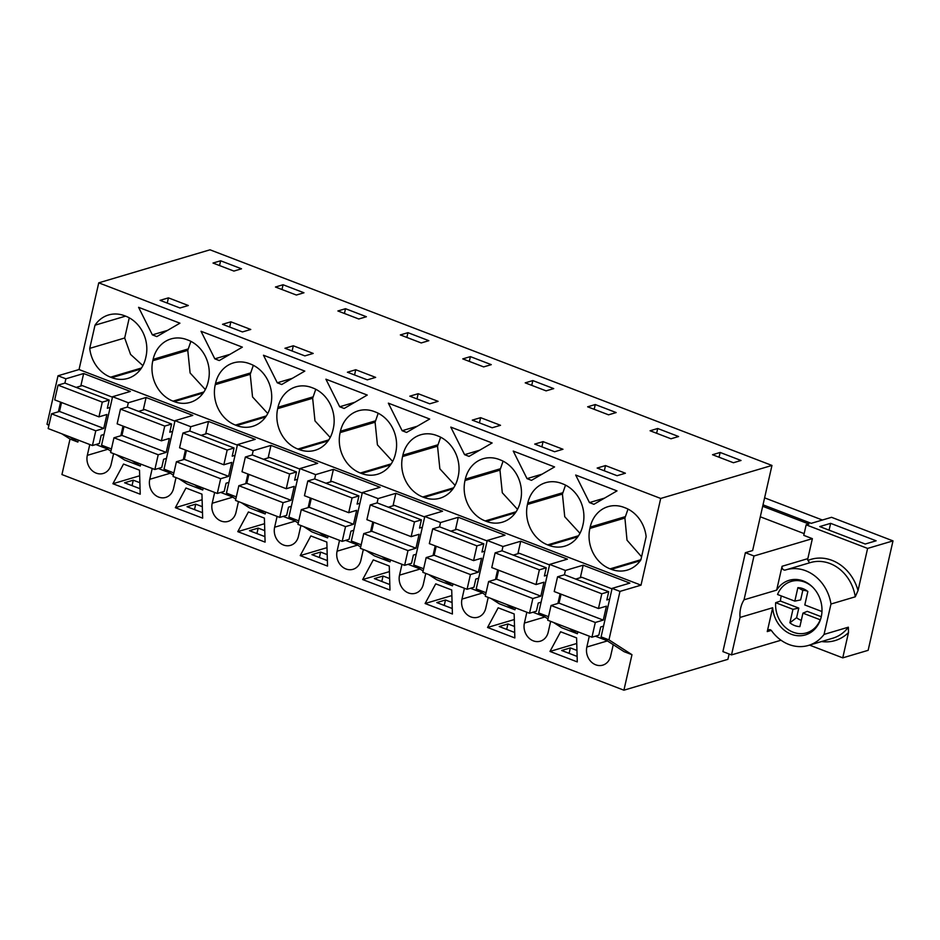 <?xml version="1.0" encoding="UTF-8"?>
<svg xmlns="http://www.w3.org/2000/svg" width="940" height="940" viewBox="0 0 940 940"><rect width="100%" height="100%" fill="white"/><g stroke="black" fill="none" stroke-linecap="round" stroke-linejoin="round"><path stroke-width="1.41" d="M80.805 386.023L83.648 373.521L130.355 391.44L112.588 396.715L101.579 445.184L111.425 448.968M140.765 464.078L140.319 466.04L124.585 460.001L116.407 454.737M110.92 451.2L101.579 445.184M112.588 396.715L128.322 402.755L127.335 407.067M123.011 426.09L120.825 435.749M762.693 506.284L808.917 524.027L806.156 524.837L867.608 548.42L858.032 590.602L855.271 596.806L830.972 604.02A39.433 33.734 -106.5 0 0 786.063 569.805A39.433 33.734 -106.5 0 0 785.417 570.004A2.926 2.503 73.5 0 1 782.08 566.279L776.663 590.12L744.034 599.802L753.986 555.986L745.385 552.685L752.635 550.535L771.963 465.441L210.008 249.805L98.747 282.834L79.042 369.538L641.01 585.162L619.977 591.401L608.956 639.87L631.974 654.686L623.913 690.195L727.913 659.328L729.123 653.993M79.042 369.538L58.01 375.777L65.882 378.797L64.895 383.109L58.045 385.142L54.696 399.876L98.947 416.855L102.296 402.12L58.045 385.142M83.648 373.521L65.882 378.797M619.977 591.401L612.105 588.381L629.87 583.106L583.164 565.187L565.398 570.462L549.665 564.423L567.431 559.147L520.725 541.229L502.959 546.504L487.226 540.465L504.991 535.189L458.285 517.27L440.519 522.546L424.786 516.506L442.552 511.231L395.846 493.312L378.08 498.588L362.346 492.548L380.113 487.272L333.406 469.354L315.64 474.63L299.907 468.59L317.673 463.314L270.967 445.396L253.201 450.671L237.468 444.632L255.234 439.356L208.527 421.437L190.761 426.713L175.028 420.673L192.794 415.398L146.088 397.479L128.322 402.755M78.326 440.12L77.879 442.082L69.701 436.818M61.828 433.798L70.018 439.062L77.879 442.082M70.018 439.062L61.946 474.559L623.913 690.195M612.105 588.381L601.095 636.862L624.101 651.678L631.974 654.686M577.841 631.798L577.395 633.748L569.217 628.484M553.484 622.445L561.662 627.709L577.395 633.748M515.402 607.839L514.956 609.79L506.778 604.526M491.044 598.486L499.222 603.75L514.956 609.79M452.963 583.881L452.516 585.832L444.338 580.567M428.605 574.528L436.783 579.792L452.516 585.832M390.523 559.923L390.077 561.873L381.899 556.609M366.165 550.57L374.343 555.834L390.077 561.873M328.084 535.965L327.637 537.915L319.459 532.651M303.726 526.611L311.904 531.876L327.637 537.915M265.644 511.995L265.197 513.957L257.019 508.693M241.286 502.653L249.464 507.917L265.197 513.957M203.204 488.036L202.758 489.998L194.58 484.735M178.847 478.695L187.025 483.959L202.758 489.998M613.244 644.675L610.636 656.155A14.135 12.091 -106.5 0 1 602.763 665.144A14.135 12.091 -106.5 0 1 590.449 661.055A14.135 12.091 -106.5 0 1 586.842 647.025L589.298 636.192M606.982 640.645L595.361 636.192M363.334 549.489L360.878 560.322A14.135 12.091 -106.5 0 1 353.005 569.311A14.135 12.091 -106.5 0 1 340.68 565.222A14.135 12.091 -106.5 0 1 337.084 551.192L339.54 540.359M357.224 544.812L345.603 540.359M482.103 592.729L470.482 588.276M488.213 597.405L485.757 608.239A14.135 12.091 -106.5 0 1 477.884 617.227A14.135 12.091 -106.5 0 1 465.559 613.139A14.135 12.091 -106.5 0 1 461.963 599.109L464.419 588.276M112.906 483.724L123.528 464.055L139.519 470.188L140.213 494.205L112.906 483.724L139.684 475.781M300.224 555.599L310.846 535.929L326.838 542.063L327.531 566.08L300.224 555.599L327.002 547.656M176.015 477.614L173.559 488.447A14.135 12.091 -106.5 0 1 165.675 497.424A14.135 12.091 -106.5 0 1 153.361 493.336A14.135 12.091 -106.5 0 1 149.754 479.306L152.221 468.473M169.905 472.938L158.284 468.484M487.543 627.474L498.165 607.804L514.157 613.938L514.85 637.955L487.543 627.474L514.321 619.53M526.858 612.234L524.403 623.067A14.135 12.091 -106.5 0 0 528.01 637.097A14.135 12.091 -106.5 0 0 540.324 641.186A14.135 12.091 -106.5 0 0 548.196 632.197L550.652 621.364M544.542 616.687L532.921 612.234M214.661 492.443L212.193 503.264A14.135 12.091 -106.5 0 0 215.8 517.294A14.135 12.091 -106.5 0 0 228.114 521.394A14.135 12.091 -106.5 0 0 235.999 512.406L238.454 501.572M232.345 496.896L220.724 492.443M237.785 531.64L248.407 511.971L264.399 518.105L265.092 542.121L237.785 531.64L264.563 523.697M362.664 579.557L373.286 559.888L389.278 566.021L389.971 590.038L362.664 579.557L389.442 571.614M425.103 603.515L435.725 583.846L451.717 589.979L452.41 613.996L425.103 603.515L451.882 595.572M175.345 507.682L185.967 488.013L201.959 494.146L202.652 518.163L175.345 507.682L202.124 499.739M277.1 516.401L274.633 527.222A14.135 12.091 -106.5 0 0 278.24 541.264A14.135 12.091 -106.5 0 0 290.554 545.353A14.135 12.091 -106.5 0 0 298.438 536.364L300.894 525.53M294.784 520.854L283.163 516.401M107.465 448.979L95.845 444.526M113.576 453.656L111.12 464.478A14.135 12.091 -106.5 0 1 103.236 473.466A14.135 12.091 -106.5 0 1 90.921 469.377A14.135 12.091 -106.5 0 1 87.314 455.348L89.782 444.514M401.979 564.317L399.524 575.151A14.135 12.091 -106.5 0 0 403.119 589.18A14.135 12.091 -106.5 0 0 415.445 593.269A14.135 12.091 -106.5 0 0 423.317 584.28L425.773 573.447M419.663 568.77L408.042 564.317M549.982 651.432L560.604 631.762L576.596 637.896L577.289 661.913L549.982 651.432L576.761 643.489M140.319 466.04L132.141 460.776M98.747 282.834L660.702 498.459L641.01 585.162M641.573 556.786L627.015 540.183L624.912 518.046L589.885 528.433L590.191 527.07A32.136 27.483 -106.5 0 1 608.098 506.637A32.136 27.483 -106.5 0 1 624.066 507.412L625.288 507.882A32.136 27.483 -106.5 0 1 646.144 536.681L640.88 559.852A32.136 27.483 -106.5 0 1 627.297 570.087A32.136 27.483 -106.5 0 1 611.329 569.323L610.107 568.853L640.904 559.711M589.885 528.433A32.136 27.483 -106.5 0 0 610.107 568.853M593.915 504.298L589.462 502.595L575.68 475.041L617.004 490.892L593.915 504.298M145.677 357.987L145.982 356.624A32.136 27.483 -106.5 0 0 125.772 316.204L124.538 315.734A32.136 27.483 -106.5 0 0 108.57 314.971A32.136 27.483 -106.5 0 0 94.999 325.205L89.735 348.376A32.136 27.483 -106.5 0 0 110.579 377.175L111.813 377.657A32.136 27.483 -106.5 0 0 127.781 378.421A32.136 27.483 -106.5 0 0 145.677 357.987M179.928 323.184L156.839 336.59L152.374 334.875L138.591 307.321L179.928 323.184M281.718 384.507L277.265 382.791L263.47 355.238L304.807 371.1L281.718 384.507M205.331 389.56L190.103 372.98L187.777 350.35L152.809 360.725L153.114 359.362A32.136 27.483 -106.5 0 1 171.01 338.929A32.136 27.483 -106.5 0 1 186.978 339.693L188.212 340.163A32.136 27.483 -106.5 0 1 208.422 380.582L208.116 381.946A32.136 27.483 -106.5 0 1 190.221 402.379A32.136 27.483 -106.5 0 1 174.253 401.615L173.019 401.133L203.91 391.968M152.809 360.725A32.136 27.483 -106.5 0 0 173.019 401.133M402.144 430.72L388.349 403.154L429.686 419.017L406.597 432.423L402.144 430.72L417.289 426.22M340.127 432.6A32.136 27.483 -106.5 0 0 360.337 473.02L361.571 473.49A32.136 27.483 -106.5 0 0 377.539 474.254A32.136 27.483 -106.5 0 0 395.435 453.82L395.752 452.457A32.136 27.483 -106.5 0 0 375.53 412.049L374.296 411.567A32.136 27.483 -106.5 0 0 358.34 410.804A32.136 27.483 -106.5 0 0 340.433 431.237L340.127 432.6L375.095 422.224L377.422 444.855L392.65 461.434M450.801 427.113L492.125 442.975L469.037 456.382L464.583 454.678L450.801 427.113M436.748 435.526A32.136 27.483 -106.5 0 0 420.779 434.762A32.136 27.483 -106.5 0 0 402.872 455.195L402.567 456.558A32.136 27.483 -106.5 0 0 422.777 496.978L424.011 497.448A32.136 27.483 -106.5 0 0 439.979 498.212A32.136 27.483 -106.5 0 0 457.874 477.779L458.191 476.416A32.136 27.483 -106.5 0 0 437.97 436.007L436.748 435.526M554.565 466.933L531.476 480.34L527.023 478.636L513.24 451.071L554.565 466.933M527.446 504.474A32.136 27.483 -106.5 0 0 547.668 544.894L548.889 545.365A32.136 27.483 -106.5 0 0 564.858 546.128A32.136 27.483 -106.5 0 0 582.753 525.695L583.07 524.332A32.136 27.483 -106.5 0 0 562.848 483.924L561.627 483.442A32.136 27.483 -106.5 0 0 545.658 482.678A32.136 27.483 -106.5 0 0 527.751 503.112L527.446 504.474L562.426 494.099L564.74 516.73L579.968 533.321M520.631 500.374A32.136 27.483 -106.5 0 0 500.409 459.966L499.187 459.484A32.136 27.483 -106.5 0 0 483.219 458.72A32.136 27.483 -106.5 0 0 465.312 479.153L465.006 480.516A32.136 27.483 -106.5 0 0 485.228 520.936L486.45 521.406A32.136 27.483 -106.5 0 0 502.418 522.17A32.136 27.483 -106.5 0 0 520.313 501.737L520.631 500.374M330.21 437.476L314.982 420.897L312.656 398.266L277.688 408.642L277.993 407.279A32.136 27.483 -106.5 0 1 295.9 386.845A32.136 27.483 -106.5 0 1 311.857 387.609L313.09 388.079A32.136 27.483 -106.5 0 1 333.312 428.499L332.995 429.862A32.136 27.483 -106.5 0 1 315.1 450.295A32.136 27.483 -106.5 0 1 299.132 449.531L297.898 449.062L328.788 439.885M277.688 408.642A32.136 27.483 -106.5 0 0 297.898 449.062M339.704 406.762L325.91 379.196L367.246 395.059L344.157 408.465L339.704 406.762L354.85 402.261M235.458 425.091L236.692 425.573A32.136 27.483 -106.5 0 0 252.66 426.337A32.136 27.483 -106.5 0 0 270.555 405.904L270.873 404.541A32.136 27.483 -106.5 0 0 250.651 364.121L249.417 363.651A32.136 27.483 -106.5 0 0 233.461 362.887A32.136 27.483 -106.5 0 0 215.554 383.32L215.248 384.683A32.136 27.483 -106.5 0 0 235.458 425.091L266.349 415.927M219.279 360.549L214.814 358.833L201.031 331.279L242.367 347.142L219.279 360.549M58.01 375.777L47 424.245L48.88 425.456M60.571 402.132L58.386 411.791M47 424.245L48.986 425.009M139.884 482.725L133.28 480.187L124.585 482.772L140.048 488.718M771.963 465.441L660.702 498.459M733.423 462.738L712.532 454.725L720.146 452.457L741.037 460.483L733.423 462.738M605.501 465.582L625.405 473.22L617.075 475.699L597.159 468.049L605.501 465.582L604.314 470.799M220.63 260.791L213.004 263.047L233.907 271.072L241.521 268.805L220.63 260.791L219.537 265.562M168.425 297.863L160.082 300.342L179.987 307.979L188.329 305.512L168.425 297.863L167.238 303.091M293.304 345.779L313.208 353.428L304.865 355.896L284.961 348.258L293.304 345.779L292.117 351.008M275.455 287.017L283.069 284.75L303.961 292.775L296.347 295.031L275.455 287.017M358.786 318.989L337.895 310.976L345.509 308.708L366.4 316.733L358.786 318.989M438.087 401.345L429.745 403.812L409.84 396.175L418.183 393.707L438.087 401.345M480.622 417.666L500.527 425.303L492.184 427.771L472.28 420.133L480.622 417.666L479.435 422.882M546.105 390.864L525.213 382.85L532.827 380.582L553.719 388.608L546.105 390.864M543.062 441.624L534.719 444.091L554.624 451.74L562.966 449.261L543.062 441.624L541.875 446.841M657.706 428.499L678.598 436.524L670.984 438.78L650.092 430.767L657.706 428.499L656.625 433.27M595.267 404.541L616.158 412.566L608.544 414.822L587.653 406.809L595.267 404.541L594.186 409.311M462.774 358.892L470.388 356.624L491.279 364.649L483.665 366.906L462.774 358.892M407.948 332.666L400.334 334.934L421.226 342.947L428.84 340.691L407.948 332.666L406.867 337.437M355.743 369.737L347.401 372.216L367.305 379.854L375.647 377.387L355.743 369.737L354.556 374.966M230.864 321.821L250.768 329.47L242.426 331.938L222.522 324.3L230.864 321.821L229.677 327.049M152.374 334.875L167.532 330.387M129.262 317.838L124.679 338.001L89.735 348.376M124.679 338.001L130.566 354.415L142.88 365.625M125.572 316.134L94.999 325.205M760.295 516.8L804.158 533.626M809.528 645.11L842.745 657.859L868.137 650.327L893 540.888L831.548 517.306L811.232 523.333L763.022 504.827M893 540.888L867.608 548.42M830.631 523.345L876.115 540.794L865.235 544.025L819.75 526.576L830.631 523.345L829.08 530.16M822.383 520.02L764.608 497.859M753.986 555.986L812.371 538.655L803.77 535.354L806.156 524.837M761.048 517.082L789.565 528.022M132.047 485.639L133.28 480.187M502.959 546.504L501.984 550.817M497.66 569.84L495.462 579.498M517.893 553.731L520.725 541.229M487.226 540.465L476.216 588.934L486.062 592.717M485.557 594.961L476.216 588.934M547.996 618.92L538.655 612.904L548.502 616.675M549.665 564.423L538.655 612.904M514.521 626.475L507.929 623.948L499.222 626.534L514.697 632.467M576.96 650.433L570.369 647.907L561.662 650.492L577.137 656.425M565.398 570.462L564.423 574.775M560.099 593.798L557.902 603.457M527.023 478.636L542.168 474.136M506.684 629.389L507.929 623.948M569.123 653.347L570.369 647.907M589.462 502.595L604.608 498.094M562.426 494.099L565.528 485.111M440.519 522.546L439.544 526.858L432.682 528.891L429.333 543.626L473.584 560.604L476.933 545.87L432.682 528.891M435.22 545.881L433.023 555.54M455.454 529.772L458.285 517.27M424.786 516.506L413.776 564.975L423.623 568.759M423.118 571.003L413.776 564.975M452.081 602.516L445.49 599.99L436.783 602.575L452.257 608.509M464.583 454.678L479.729 450.178M444.244 605.431L445.49 599.99M517.529 509.363L502.301 492.772L499.974 470.141L503.088 461.152M378.08 498.588L377.105 502.9L370.243 504.933L366.894 519.667L411.144 536.646L414.493 521.912L370.243 504.933M372.781 521.923L370.583 531.582M393.014 505.814L395.846 493.312M362.346 492.548L351.337 541.017L361.183 544.801M360.678 547.033L351.337 541.017M389.642 578.558L383.05 576.032L374.343 578.605L389.818 584.551M418.183 393.707L416.996 398.924M381.805 581.472L383.05 576.032M455.089 485.393L439.861 468.813L437.535 446.183L440.649 437.194M532.827 380.582L531.746 385.353M315.64 474.63L314.665 478.942M310.341 497.965L308.144 507.623M330.563 481.856L333.406 469.354M299.907 468.59L288.897 517.059L298.744 520.842M298.238 523.075L288.897 517.059M327.202 554.6L320.611 552.074L311.904 554.647L327.379 560.593M319.365 557.514L320.611 552.074M375.095 422.224L378.209 413.236M470.388 356.624L469.307 361.395M253.201 450.671L252.214 454.984M247.901 474.007L245.704 483.665M268.123 457.897L270.967 445.396M237.468 444.632L226.458 493.101L236.304 496.884M235.799 499.116L226.458 493.101M264.763 530.642L258.171 528.115L249.464 530.689L264.939 536.634M277.265 382.791L292.411 378.303M256.925 533.556L258.171 528.115M312.656 398.266L315.77 389.278M190.761 426.713L189.774 431.025M185.462 450.048L183.265 459.707M205.684 433.939L208.527 421.437M175.028 420.673L164.018 469.142L173.865 472.926M173.359 475.158L164.018 469.142M202.323 506.684L195.732 504.157L187.025 506.731L202.5 512.676M214.814 358.833L229.971 354.345M194.486 509.598L195.732 504.157M267.771 413.518L252.543 396.939L250.216 374.308L253.33 365.319M345.509 308.708L344.428 313.478M143.244 409.981L146.088 397.479M187.777 350.35L190.891 341.361M283.069 284.75L281.988 289.52M601.095 636.862L608.956 639.87M745.385 552.685L722.907 651.608L731.508 654.91L781.011 640.222M580.332 577.689L583.164 565.187M720.146 452.457L719.065 457.228M624.912 518.046L628.002 509.092M842.745 657.859L848.503 632.538L848.362 627.192L824.063 634.406A39.433 33.734 73.5 0 1 808.506 645.416A39.433 33.734 73.5 0 1 771.611 630.811A2.926 2.503 73.5 0 0 767.252 631.586L772.668 607.745A28.482 24.358 73.5 0 0 805.38 634.911A28.482 24.358 73.5 0 0 821.255 616.805A28.482 24.358 73.5 0 0 813.981 588.546A28.482 24.358 73.5 0 0 789.177 580.309A28.482 24.358 73.5 0 0 776.663 590.12M830.972 604.02L824.063 634.406M809.716 562.79L807.942 560.44A2.926 2.503 -106.5 0 1 807.836 558.63L812.371 538.655M731.508 654.91L740.027 617.439L772.668 607.745M744.034 599.802A28.482 24.358 -106.5 0 0 740.673 608.098A28.482 24.358 -106.5 0 0 740.027 617.439M557.561 576.808L554.212 591.542L598.463 608.521L601.811 593.786L557.561 576.808L564.458 574.763L608.709 591.742L601.811 593.786M611.999 588.863L581.766 577.266L575.68 579.075M561.062 594.174L559.03 603.127L551.052 605.489L547.703 620.224L591.953 637.202L598.839 635.158L600.695 626.968L603.527 626.134M608.709 591.742L606.841 599.932L609.672 599.097M551.052 605.489L595.302 622.468L591.953 637.202M559.03 603.127L603.28 620.106L595.302 622.468M598.463 608.521L606.441 606.159L603.28 620.106M495.122 552.849L491.773 567.584L536.023 584.562L539.372 569.828L495.122 552.849L502.019 550.805L546.269 567.784L539.372 569.828M549.559 564.905L519.327 553.308L513.24 555.117M498.623 570.216L496.59 579.158L488.612 581.531L485.263 596.265L529.514 613.244L536.399 611.2L538.256 603.01L541.087 602.176M546.269 567.784L544.401 575.973L547.233 575.139M488.612 581.531L532.863 598.51L529.514 613.244M496.59 579.158L540.841 596.136L532.863 598.51M536.023 584.562L544.002 582.201L540.841 596.136M487.12 540.947L456.875 529.349L450.801 531.159M436.184 546.258L434.151 555.199L426.173 557.573L422.824 572.307L467.074 589.286L473.96 587.241L475.816 579.052L478.648 578.206M439.579 526.846L483.83 543.825L476.933 545.87M483.83 543.825L481.962 552.015L484.793 551.181M426.173 557.573L470.423 574.552L467.074 589.286M434.151 555.199L478.401 572.178L470.423 574.552M473.584 560.604L481.562 558.243L478.401 572.178M424.68 516.988L394.436 505.391L388.361 507.189M373.744 522.299L371.711 531.241L363.733 533.615L360.384 548.349L404.635 565.328L411.52 563.283L413.377 555.094L416.209 554.248M377.14 502.888L421.39 519.867L414.493 521.912M421.39 519.867L419.522 528.057L422.354 527.222M363.733 533.615L407.972 550.593L404.635 565.328M371.711 531.241L415.962 548.22L407.972 550.593M411.144 536.646L419.123 534.284L415.962 548.22M307.803 480.974L304.454 495.709L348.705 512.688L352.054 497.953L307.803 480.974L314.7 478.93L358.939 495.909L352.054 497.953M362.241 493.03L331.996 481.433L325.921 483.231M311.305 498.341L309.272 507.283L301.294 509.656L297.945 524.391L342.195 541.37L349.081 539.325L350.937 531.135L353.769 530.289M358.939 495.909L357.082 504.099L359.914 503.264M301.294 509.656L345.532 526.635L342.195 541.37M309.272 507.283L353.511 524.262L345.532 526.635M348.705 512.688L356.683 510.326L353.511 524.262M245.363 457.016L242.015 471.751L286.265 488.73L289.614 473.995L245.363 457.016L252.261 454.972L296.5 471.951L289.614 473.995M299.801 469.072L269.557 457.474L263.482 459.272M248.865 474.383L246.832 483.325L238.854 485.698L235.505 500.433L279.744 517.411L286.641 515.367L288.498 507.177L291.329 506.331M296.5 471.951L294.643 480.14L297.475 479.306M238.854 485.698L283.093 502.677L279.744 517.411M246.832 483.325L291.071 500.303L283.093 502.677M286.265 488.73L294.243 486.368L291.071 500.303M182.924 433.058L179.575 447.793L223.826 464.771L227.175 450.037L182.924 433.058L189.821 431.014L234.06 447.992L227.175 450.037M237.362 445.113L207.117 433.516L201.042 435.314M186.425 450.424L184.393 459.366L176.415 461.74L173.066 476.474L217.305 493.453L224.202 491.409L226.058 483.219L228.89 482.373M234.06 447.992L232.204 456.182L235.035 455.336M176.415 461.74L220.653 478.719L217.305 493.453M184.393 459.366L228.632 476.345L220.653 478.719M223.826 464.771L231.804 462.398L228.632 476.345M120.485 409.1L117.136 423.834L161.386 440.813L164.735 426.079L120.485 409.1L127.382 407.055L171.621 424.034L164.735 426.079M174.911 421.155L144.678 409.558L138.603 411.356M123.986 426.454L121.953 435.408L113.963 437.781L110.626 452.516L154.865 469.495L161.762 467.45L163.619 459.261L166.451 458.414M171.621 424.034L169.764 432.224L172.596 431.378M113.963 437.781L158.214 454.76L154.865 469.495M121.953 435.408L166.192 452.387L158.214 454.76M161.386 440.813L169.364 438.44L166.192 452.387M112.471 397.197L82.238 385.6L76.163 387.397M61.547 402.496L59.502 411.45L51.524 413.823L48.175 428.558L92.425 445.537L99.323 443.492L101.179 435.302L104.011 434.456M64.93 383.097L109.181 400.076L102.296 402.12M109.181 400.076L107.325 408.265L110.156 407.42M51.524 413.823L95.774 430.802L92.425 445.537M59.502 411.45L103.752 428.429L95.774 430.802M98.947 416.855L106.925 414.481L103.752 428.429M775.664 602.681A26.837 22.948 73.5 0 0 783.055 624.994A26.837 22.948 73.5 0 0 805.227 633.196A26.837 22.948 73.5 0 0 820.221 619.777L802.936 613.15L799.881 626.627L798.154 626.475A19.717 16.861 -106.5 0 1 794.688 625.57A19.717 16.861 -106.5 0 1 791.398 623.89L789.894 622.797L792.961 609.32L798.789 608.098L780.447 601.06L775.664 602.681L792.961 609.32M802.936 613.15L807.26 611.352L821.266 616.722M801.315 620.318A15.463 13.231 -106.5 0 1 796.615 617.674L789.894 622.797M796.615 617.674L798.789 608.098M807.73 591.366A15.463 13.231 -106.5 0 0 802.819 590.332L797.884 587.641L794.817 601.13L800.645 599.908L802.819 590.332M781.293 595.937A27.19 23.253 -106.5 0 0 780.447 601.06M821.959 611.541L804.805 604.961L807.86 591.471L806.356 590.39A19.717 16.861 -106.5 0 0 805.897 590.097A19.717 16.861 -106.5 0 0 803.066 588.698A19.717 16.861 -106.5 0 0 799.599 587.794L797.884 587.641M794.817 601.13L777.533 594.491A26.837 22.948 73.5 0 1 789.988 581.837A26.837 22.948 73.5 0 1 813.088 587.571M107.877 449.25L87.314 455.348M110.579 377.175L141.47 368.01M140.742 369.068L111.813 377.657M544.965 616.957L524.403 623.067M562.731 492.736L527.751 503.112M577.818 536.775L548.889 545.365M547.668 544.894L578.547 535.73M482.526 592.999L461.963 599.109M500.291 468.778L465.312 479.153M515.379 512.817L486.45 521.406M485.228 520.936L516.107 511.76M499.974 470.141L465.006 480.516M420.086 569.041L399.524 575.151M437.852 444.808L402.872 455.195M452.939 488.859L424.011 497.448M422.777 496.978L453.668 487.801M437.535 446.183L402.567 456.558M357.647 545.082L337.084 551.192M375.413 420.85L340.433 431.237M390.5 464.901L361.571 473.49M360.337 473.02L391.228 463.843M295.207 521.124L274.633 527.222M312.973 396.892L277.993 407.279M328.06 440.942L299.132 449.531M232.768 497.166L212.193 503.264M250.534 372.933L215.554 383.32M265.62 416.984L236.692 425.573M250.216 374.308L215.248 384.683M170.328 473.208L149.754 479.306M188.094 348.975L153.114 359.362M203.181 393.026L174.253 401.615M607.405 640.916L586.842 647.025M625.218 516.671L590.191 527.07M640.258 560.734L611.329 569.323M858.032 590.602A42.359 36.225 -106.5 0 0 807.942 560.44M855.271 596.806A39.433 33.734 -106.5 0 0 810.362 562.59L786.063 569.805M808.506 645.416L832.805 638.201A39.433 33.734 -106.5 0 0 848.362 627.192M821.572 641.538A42.359 36.225 -106.5 0 0 848.503 632.538M771.246 630.399L767.252 631.586M807.836 558.63L782.08 566.279M789.988 581.837L796.333 579.475M805.227 633.196L811.843 631.704"/></g></svg>
